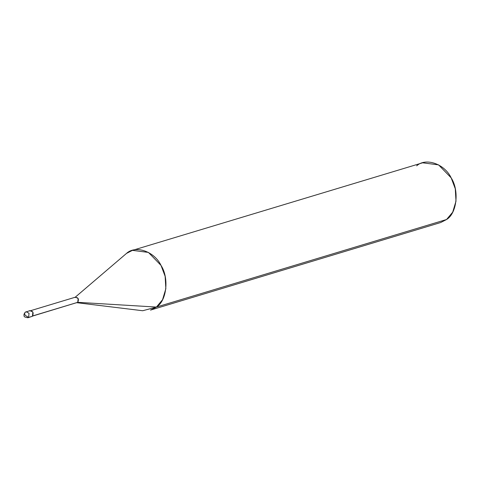 <?xml version="1.0" encoding="UTF-8"?>
<svg xmlns="http://www.w3.org/2000/svg" width="480" height="480" viewBox="0 0 480 480"><rect width="100%" height="100%" fill="white"/><g stroke="black" fill="none" stroke-linecap="round" stroke-linejoin="round"><path stroke-width="0.72" d="M31.17 316.644L28.584 317.424L25.17 315.318C24.39 313.662 24.534 312.576 25.596 312.054L26.19 311.754L29.046 313.26L28.584 317.424L29.046 313.26L26.19 311.754L25.206 312.252L30.03 310.596L32.886 312.096L32.424 316.266C33.948 312.564 32.952 310.776 29.436 310.896M25.596 312.054C24.534 312.576 24.39 313.662 25.17 315.318L28.584 317.424L27.99 317.73L32.424 316.266L27.99 317.73C25.002 317.298 23.736 316.686 24.192 315.894C23.634 315.126 23.97 313.914 25.206 312.252M31.02 310.566L75.552 297.132L78.168 298.512L77.748 302.328L32.298 316.044L77.748 302.328C79.14 298.938 78.228 297.294 75.006 297.408L126.534 253.386C135.534 244.854 154.494 251.46 161.01 265.404C169.278 278.016 166.746 300.93 156.408 307.068L77.748 302.328L32.67 316.044M132.456 250.356L422.604 162.804L438.582 164.874L451.158 177.852L455.286 188.778L456 201.174L452.7 212.178L446.556 219.516L156.408 307.068L162.552 299.724L165.852 288.72L165.138 276.324L161.01 265.404L148.434 252.42L132.456 250.356L126.534 253.386L75.006 297.408M76.596 302.676L77.748 302.328L156.408 307.068L446.556 219.516C456.894 213.384 459.426 190.47 451.158 177.852C444.642 163.914 425.682 157.308 416.682 165.84M434.022 223.302L446.556 219.516L440.634 222.552L150.486 310.098L156.408 307.068L142.704 310.74L76.488 302.664M74.922 297.474L126.534 253.386"/></g></svg>
